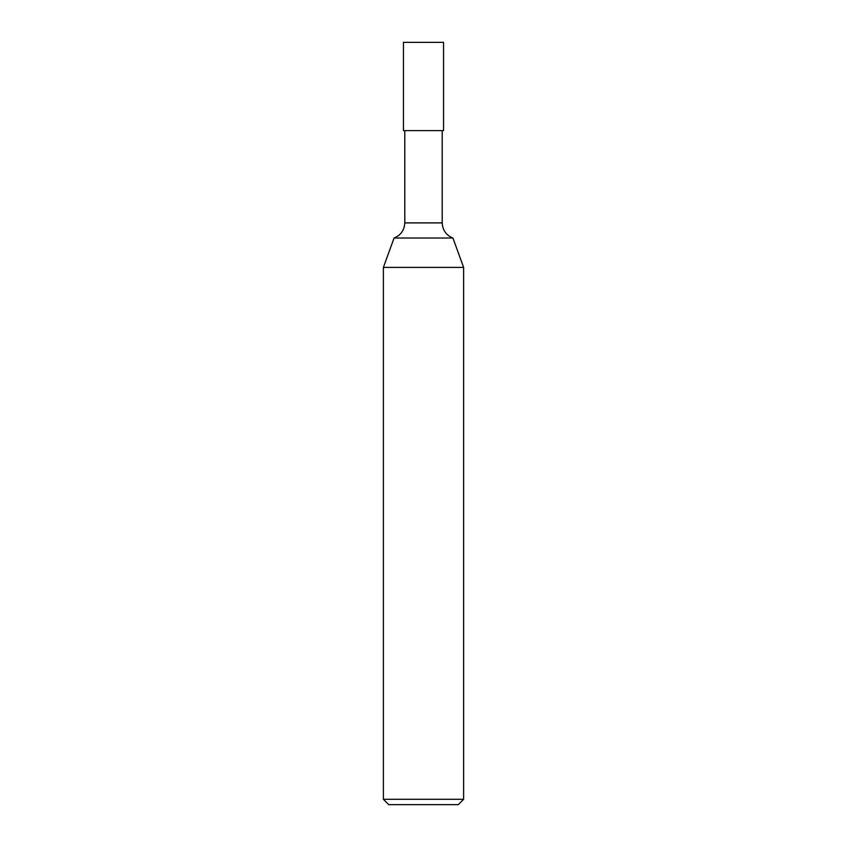 <?xml version="1.0" encoding="UTF-8"?>
<svg xmlns="http://www.w3.org/2000/svg" width="847" height="847" viewBox="0 0 847 847"><rect width="100%" height="100%" fill="white"/><g stroke="black" fill="none" stroke-linecap="round" stroke-linejoin="round"><path stroke-width="1.27" d="M423.5 238.018L452.923 238.018C446.168 235.233 442.6 230.193 442.219 222.899L404.781 222.899C404.4 230.193 400.832 235.233 394.077 238.018L423.5 238.018M383.384 799.303L463.616 799.303L458.269 804.65L388.731 804.65L383.384 799.303L383.384 267.43L423.5 267.43L383.384 267.408L463.616 267.408L452.923 238.018M463.616 267.408L423.5 267.43L463.616 267.43L463.616 799.303M423.5 130.618L443.563 130.618L443.563 42.35L403.437 42.35L403.437 130.618L423.5 130.618M442.219 130.618L442.219 222.899M394.077 238.018L383.384 267.408M404.781 130.618L404.781 222.899"/></g></svg>
